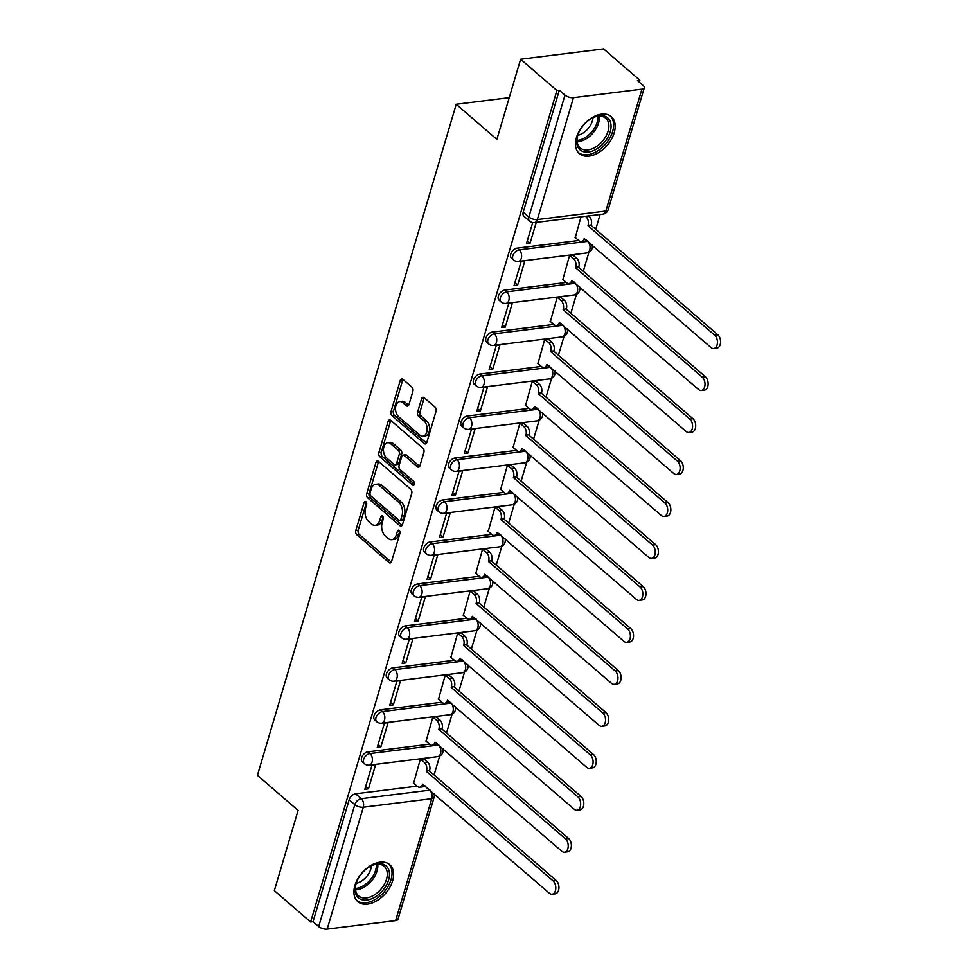 <?xml version="1.0" encoding="UTF-8"?>
<svg xmlns="http://www.w3.org/2000/svg" width="978" height="978" viewBox="0 0 978 978"><rect width="100%" height="100%" fill="white"/><g stroke="black" fill="none" stroke-linecap="round" stroke-linejoin="round"><path stroke-width="1.47" d="M365.906 501.702A2.152 1.357 -97.1 0 0 365.087 501.408A2.152 1.357 -97.1 0 0 364.097 502.472L355.796 530.528A3.068 1.932 -97.1 0 0 356.799 534.709L389.012 562.546A3.068 1.932 -97.1 0 0 390.173 562.949A3.068 1.932 -97.1 0 0 391.579 561.445L399.892 533.389A2.152 1.357 -97.1 0 0 399.183 530.455A2.152 1.357 -97.1 0 0 398.376 530.162A2.152 1.357 -97.1 0 0 397.386 531.225L396.31 534.856A9.841 6.174 -97.1 0 1 391.799 539.673A9.841 6.174 -97.1 0 1 388.083 538.352L385.393 536.042A9.841 6.174 -97.1 0 1 382.178 522.643L383.254 519.012A2.152 1.357 -97.1 0 0 382.545 516.078A2.152 1.357 -97.1 0 0 381.738 515.785A2.152 1.357 -97.1 0 0 380.748 516.849L379.672 520.479A9.841 6.174 -97.1 0 1 375.161 525.296A9.841 6.174 -97.1 0 1 371.444 523.976L368.755 521.665A9.841 6.174 -97.1 0 1 365.527 508.267L366.603 504.636A2.152 1.357 -97.1 0 0 365.906 501.702M354.892 885.481A24.426 15.611 130.8 0 0 357.789 901.63A24.426 15.611 130.8 0 0 376.909 900.701A24.426 15.611 130.8 0 0 392.63 880.799A24.426 15.611 130.8 0 0 389.733 864.662A24.426 15.611 130.8 0 0 370.613 865.579A24.426 15.611 130.8 0 0 354.892 885.481M576.47 137.47A24.426 15.611 130.8 0 0 579.367 153.619A24.426 15.611 130.8 0 0 598.487 152.69A24.426 15.611 130.8 0 0 614.196 132.788A24.426 15.611 130.8 0 0 611.299 116.639A24.426 15.611 130.8 0 0 592.179 117.568A24.426 15.611 130.8 0 0 576.47 137.47M412.887 391.286A3.068 1.932 -97.1 0 0 411.872 387.092L402.838 379.281A3.068 1.932 -97.1 0 0 401.677 378.877A3.068 1.932 -97.1 0 0 400.271 380.381L391.029 411.542A3.068 1.932 -97.1 0 0 392.044 415.736L424.256 443.56A3.068 1.932 -97.1 0 0 425.418 443.963A3.068 1.932 -97.1 0 0 426.824 442.459L436.054 411.298A3.068 1.932 -97.1 0 0 435.051 407.117L424.134 397.679A3.068 1.932 -97.1 0 0 422.973 397.276A3.068 1.932 -97.1 0 0 421.567 398.779L417.606 412.117A3.068 1.932 -97.1 0 0 418.621 416.298L424.036 420.98A8.227 5.159 -97.1 0 1 427.129 429.88A8.227 5.159 -97.1 0 1 422.948 436.2A8.227 5.159 -97.1 0 1 419.843 435.112L398.645 416.787A8.227 5.159 -97.1 0 1 395.54 407.887A8.227 5.159 -97.1 0 1 399.721 401.567A8.227 5.159 -97.1 0 1 402.826 402.655L406.359 405.711A3.068 1.932 -97.1 0 0 407.52 406.127A3.068 1.932 -97.1 0 0 408.926 404.623L412.887 391.286M310.625 921.973L274.341 890.628L298.094 810.444L257.446 775.322L456.225 104.267L496.873 139.389L520.626 59.206L556.91 90.538L310.625 921.973L313.046 921.667L318.694 926.545L354.806 804.662A6.259 3.998 -49.2 0 1 361.237 798.684L429.684 790.175A6.259 3.998 -49.2 0 1 430.063 790.151M378.51 461.42A3.068 1.932 -97.1 0 0 377.349 461.017A3.068 1.932 -97.1 0 0 375.931 462.521L366.701 493.682A3.068 1.932 -97.1 0 0 367.716 497.875L399.916 525.699A3.068 1.932 -97.1 0 0 401.078 526.103A3.068 1.932 -97.1 0 0 402.496 524.599L411.726 493.438A3.068 1.932 -97.1 0 0 410.723 489.244L378.51 461.42M378.865 452.618L388.095 421.445A3.068 1.932 -97.1 0 1 389.513 419.941A3.068 1.932 -97.1 0 1 390.674 420.357L422.887 448.181A3.068 1.932 -97.1 0 1 423.89 452.362L419.941 465.711A3.068 1.932 -97.1 0 1 418.523 467.215A3.068 1.932 -97.1 0 1 417.374 466.799L404.305 455.516A3.068 1.932 -97.1 0 0 403.144 455.1A3.068 1.932 -97.1 0 0 401.738 456.616L399.11 465.455A3.068 1.932 -97.1 0 0 400.124 469.648L413.718 481.396A2.152 1.357 -97.1 0 1 414.525 483.719A2.152 1.357 -97.1 0 1 413.437 485.381A2.152 1.357 -97.1 0 1 412.618 485.088L379.88 456.799A3.068 1.932 -97.1 0 1 378.865 452.618L381.286 452.313L390.515 421.151L388.095 421.445M520.626 59.206L603.597 48.9L639.881 80.245L639.306 82.14M434.085 774.967L439.697 756.031M446.518 732.999L452.129 714.062M458.951 691.018L464.562 672.082M471.384 649.05L476.995 630.113M483.817 607.069L489.428 588.133M496.249 565.101L501.861 546.164M508.682 523.12L514.294 504.183M521.127 481.152L526.726 462.203M533.56 439.171L539.159 420.234M545.993 397.202L551.604 378.254M558.426 355.222L564.037 336.285M570.859 313.253L576.47 294.305M583.291 271.273L588.903 252.336M595.724 229.304L600.113 214.475M556.91 90.538L559.318 90.245L564.978 95.123A6.259 2.787 16.5 0 0 573.463 97.678L641.91 89.169A6.259 2.787 16.5 0 0 644.282 87.8A6.259 2.787 16.5 0 0 643.108 85.428L637.46 80.538L639.881 80.245M313.046 921.667L349.146 799.784A6.259 3.998 -49.2 0 1 355.576 793.794L417.044 786.165M395.638 920.604L431.738 798.708A6.259 2.787 16.5 0 0 434.098 797.339L397.997 919.234A6.259 2.787 -163.5 0 1 395.638 920.604L327.178 929.1A6.259 2.787 -163.5 0 1 318.694 926.545M423.926 758.928L420.393 759.05L413.633 783.219M368.474 788.83L375.638 764.613L372.019 765.065L364.843 789.283L368.474 788.83L365.686 786.422M380.907 746.85L388.083 722.632L384.452 723.084L377.276 747.302L380.907 746.85L378.119 744.454M436.359 716.96L432.826 717.082L426.066 741.251M393.339 704.881L400.515 680.664L396.885 681.116L389.709 705.334L393.339 704.881L390.552 702.473M448.792 674.979L445.259 675.101L438.499 699.27M405.772 662.901L412.948 638.683L409.317 639.135L402.141 663.353L405.772 662.901L402.985 660.505M461.225 633.01L457.692 633.133L450.931 657.289M418.205 620.932L425.381 596.714L421.75 597.167L414.574 621.385L418.205 620.932L415.418 618.524M473.658 591.03L470.125 591.152L463.364 615.321M430.638 578.952L437.814 554.734L434.183 555.186L427.007 579.404L430.638 578.952L427.851 576.555M486.09 549.049L482.557 549.184L475.797 573.34M443.071 536.983L450.247 512.765L446.616 513.218L439.44 537.435L443.071 536.983L440.283 534.575M498.523 507.081L494.99 507.203L488.23 531.372M455.503 495.002L462.68 470.785L459.049 471.237L451.873 495.455L455.503 495.002L452.716 492.594M510.956 465.1L507.423 465.235L500.675 489.391M467.936 453.034L475.112 428.816L471.482 429.269L464.305 453.474L467.936 453.034L465.149 450.626M523.389 423.132L519.868 423.254L513.108 447.423M480.369 411.053L487.545 386.836L483.914 387.288L476.738 411.506L480.369 411.053L477.594 408.645M535.834 381.151L532.301 381.286L525.541 405.442M492.802 369.085L499.978 344.867L496.347 345.32L489.171 369.525L492.802 369.085L490.027 366.677M548.267 339.183L544.734 339.305L537.973 363.474M505.235 327.104L512.411 302.887L508.78 303.339L501.604 327.557L505.235 327.104L502.46 324.696M560.7 297.202L557.167 297.336L550.406 321.493M517.668 285.136L524.844 260.918L521.213 261.358L514.049 285.576L517.668 285.136L514.893 282.728M573.132 255.234L569.599 255.356L562.839 279.525M532.704 222.593L526.482 243.608L530.1 243.155L527.325 240.747M581.005 216.847L575.272 237.544M517.215 248.131L519.22 249.855A6.259 3.998 -49.2 0 0 513.499 254.182A6.259 3.998 -49.2 0 0 513.536 259.977L511.531 258.241A6.259 3.998 130.8 0 1 511.494 252.446A6.259 3.998 130.8 0 1 517.215 248.131L578.683 240.49M504.782 290.099L506.787 291.835A6.259 3.998 -49.2 0 0 501.066 296.151A6.259 3.998 -49.2 0 0 501.103 301.957L499.098 300.222A6.259 3.998 130.8 0 1 499.061 294.427A6.259 3.998 130.8 0 1 504.782 290.099L566.25 282.471M492.35 332.08L494.355 333.804A6.259 3.998 -49.2 0 0 488.633 338.131A6.259 3.998 -49.2 0 0 488.67 343.926L486.665 342.202A6.259 3.998 130.8 0 1 486.628 336.395A6.259 3.998 130.8 0 1 492.35 332.08L553.817 324.439M479.917 374.048L481.922 375.784A6.259 3.998 -49.2 0 0 476.2 380.1A6.259 3.998 -49.2 0 0 476.237 385.907L474.232 384.171A6.259 3.998 130.8 0 1 474.196 378.376A6.259 3.998 130.8 0 1 479.917 374.048L541.384 366.42M467.484 416.029L469.489 417.753A6.259 3.998 -49.2 0 0 463.768 422.08A6.259 3.998 -49.2 0 0 463.804 427.875L461.787 426.151A6.259 3.998 130.8 0 1 461.763 420.344A6.259 3.998 130.8 0 1 467.484 416.029L528.951 408.388M455.051 457.997L457.056 459.733A6.259 3.998 -49.2 0 0 451.335 464.061A6.259 3.998 -49.2 0 0 451.359 469.856L449.354 468.12A6.259 3.998 130.8 0 1 449.33 462.325A6.259 3.998 130.8 0 1 455.051 457.997L516.518 450.369M442.618 499.978L444.623 501.702A6.259 3.998 -49.2 0 0 438.902 506.029A6.259 3.998 -49.2 0 0 438.926 511.824L436.921 510.1A6.259 3.998 130.8 0 1 436.897 504.293A6.259 3.998 130.8 0 1 442.618 499.978L504.073 492.337M430.186 541.946L432.19 543.682A6.259 3.998 -49.2 0 0 426.469 548.01A6.259 3.998 -49.2 0 0 426.494 553.805L424.489 552.069A6.259 3.998 130.8 0 1 424.464 546.274A6.259 3.998 130.8 0 1 430.186 541.946L491.641 534.318M417.753 583.927L419.758 585.651A6.259 3.998 -49.2 0 0 414.036 589.978A6.259 3.998 -49.2 0 0 414.061 595.773L412.056 594.049A6.259 3.998 130.8 0 1 412.031 588.243A6.259 3.998 130.8 0 1 417.753 583.927L479.208 576.286M405.32 625.896L407.325 627.631A6.259 3.998 -49.2 0 0 401.603 631.959A6.259 3.998 -49.2 0 0 401.628 637.754L399.623 636.018A6.259 3.998 130.8 0 1 399.599 630.223A6.259 3.998 130.8 0 1 405.32 625.896L466.775 618.267M392.887 667.876L394.892 669.6A6.259 3.998 -49.2 0 0 389.171 673.928A6.259 3.998 -49.2 0 0 389.195 679.722L387.19 677.999A6.259 3.998 130.8 0 1 387.154 672.192A6.259 3.998 130.8 0 1 392.887 667.876L454.342 660.236M380.442 709.845L382.447 711.581A6.259 3.998 -49.2 0 0 376.726 715.908A6.259 3.998 -49.2 0 0 376.762 721.703L374.757 719.967A6.259 3.998 130.8 0 1 374.721 714.172A6.259 3.998 130.8 0 1 380.442 709.845L441.909 702.216M368.009 751.825L370.014 753.561A6.259 3.998 -49.2 0 0 364.293 757.877A6.259 3.998 -49.2 0 0 364.329 763.671L362.325 761.948A6.259 3.998 130.8 0 1 362.288 756.141A6.259 3.998 130.8 0 1 368.009 751.825L429.476 744.185M456.225 104.267L509.232 97.678M559.318 90.245L523.218 212.128A6.259 3.998 130.8 0 0 523.963 216.272L529.611 221.15A6.259 3.998 -49.2 0 1 528.866 217.018L564.978 95.123M530.1 243.155L536.25 222.409M375.161 525.296L377.569 524.99A9.841 6.174 -97.1 0 0 382.092 520.174L379.672 520.479M383.083 516.824L382.092 520.174M391.799 539.673L394.22 539.367A9.841 6.174 -97.1 0 0 398.731 534.55L396.31 534.856M399.721 531.201L398.731 534.55M366.444 502.447L358.205 530.223A3.068 1.932 -97.1 0 0 359.219 534.416L391.286 562.118M378.645 461.543A3.068 1.932 -97.1 0 0 378.352 462.215L369.122 493.389A3.068 1.932 -97.1 0 0 370.136 497.57L402.202 525.284M370.075 492.949A2.152 1.357 -97.1 0 0 370.772 495.87L399.048 520.296A2.152 1.357 -97.1 0 0 399.868 520.589A2.152 1.357 -97.1 0 0 400.846 519.538L401.982 515.699A9.841 6.174 -97.1 0 0 398.755 502.301L379.44 485.614A9.841 6.174 -97.1 0 0 375.723 484.293A9.841 6.174 -97.1 0 0 371.2 489.11L370.075 492.949M399.868 520.589L402.276 520.284A2.152 1.357 -97.1 0 0 403.266 519.232L400.846 519.538M375.723 484.293L378.131 484A9.841 6.174 -97.1 0 1 381.848 485.308L401.176 502.007A9.841 6.174 -97.1 0 1 404.403 515.406L403.266 519.232M390.809 420.479A3.068 1.932 -97.1 0 0 390.515 421.151M419.648 466.384L406.726 455.21A3.068 1.932 -97.1 0 0 405.564 454.807L403.144 455.1M414.44 484.269L382.3 456.506L379.88 456.799M390.748 443.804A8.227 5.159 -97.1 0 0 387.643 442.704A8.227 5.159 -97.1 0 0 383.462 449.036A8.227 5.159 -97.1 0 0 386.567 457.936L394.036 464.391A3.068 1.932 -97.1 0 0 395.198 464.794A3.068 1.932 -97.1 0 0 396.603 463.291L399.232 454.452A3.068 1.932 -97.1 0 0 398.217 450.259L390.748 443.804L393.168 443.511A8.227 5.159 -97.1 0 0 390.063 442.411L387.643 442.704M395.198 464.794L397.618 464.501A3.068 1.932 -97.1 0 0 399.024 462.997L396.603 463.291M393.168 443.511L400.638 449.953A3.068 1.932 -97.1 0 1 401.652 454.147L399.024 462.997M381.286 452.313A3.068 1.932 -97.1 0 0 382.3 456.506M399.721 401.567L402.141 401.261A8.227 5.159 -97.1 0 1 405.247 402.361L408.645 405.295M422.948 436.2L425.369 435.907A8.227 5.159 -97.1 0 0 429.55 429.574A8.227 5.159 -97.1 0 0 426.445 420.674L424.036 420.98M424.269 397.801A3.068 1.932 -97.1 0 0 423.975 398.474L420.027 411.811A3.068 1.932 -97.1 0 0 421.041 416.005L426.445 420.674M402.973 379.403A3.068 1.932 -97.1 0 0 402.679 380.075L393.449 411.249A3.068 1.932 -97.1 0 0 394.464 415.43L426.53 443.144M423.608 758.659L427.569 762.082A6.259 3.936 82.9 0 1 429.623 770.603L426.481 770.994A6.259 3.936 -97.1 0 0 424.428 762.461L420.467 759.05M413.315 782.95L417.337 786.41A6.259 3.936 -97.1 0 0 419.696 787.253A6.259 3.936 -97.1 0 0 422.569 784.185L549.391 893.232A7.201 4.523 -97.1 0 0 552.118 894.198A7.201 4.523 -97.1 0 0 555.773 888.647A7.201 4.523 -97.1 0 0 553.059 880.86L426.359 771.397M429.501 771.006L556.201 880.469A7.201 4.523 82.9 0 1 558.927 888.256A7.201 4.523 82.9 0 1 555.26 893.806L552.118 894.198M424.819 785.615A6.259 3.936 82.9 0 1 422.838 786.862L419.696 787.253M436.041 716.678L440.002 720.101A6.259 3.936 82.9 0 1 442.056 728.634L438.914 729.026A6.259 3.936 -97.1 0 0 436.86 720.493L432.899 717.07M425.748 740.969L429.77 744.441A6.259 3.936 -97.1 0 0 432.129 745.273A6.259 3.936 -97.1 0 0 435.002 742.204L561.824 851.263A7.201 4.523 -97.1 0 0 564.55 852.217A7.201 4.523 -97.1 0 0 568.206 846.679A7.201 4.523 -97.1 0 0 565.492 838.88L438.792 729.429M441.934 729.038L568.634 838.488A7.201 4.523 82.9 0 1 571.36 846.288A7.201 4.523 82.9 0 1 567.692 851.826L564.55 852.217M437.252 743.647A6.259 3.936 82.9 0 1 435.271 744.881L432.129 745.273M448.474 674.71L452.435 678.121A6.259 3.936 82.9 0 1 454.489 686.654L451.347 687.045A6.259 3.936 -97.1 0 0 449.293 678.512L445.332 675.101M438.181 699.001L442.203 702.461A6.259 3.936 -97.1 0 0 444.562 703.304A6.259 3.936 -97.1 0 0 447.435 700.236L574.257 809.283A7.201 4.523 -97.1 0 0 576.983 810.249A7.201 4.523 -97.1 0 0 580.639 804.698A7.201 4.523 -97.1 0 0 577.925 796.911L451.225 687.448M454.367 687.057L581.079 796.52A7.201 4.523 82.9 0 1 583.793 804.307A7.201 4.523 82.9 0 1 580.125 809.857L576.983 810.249M449.684 701.666A6.259 3.936 82.9 0 1 447.704 702.913L444.562 703.304M359.476 898.623A21.137 13.509 -49.2 0 1 356.114 883.452A21.137 13.509 -49.2 0 1 371.506 865.64A21.137 13.509 -49.2 0 1 385.124 865.139A21.137 13.509 -49.2 0 1 383.755 889.21A21.137 13.509 -49.2 0 1 359.476 898.623M356.273 882.987A19.572 12.506 130.8 0 0 358.596 895.909A19.572 12.506 130.8 0 0 359.513 896.594A19.572 12.506 130.8 0 0 381.432 888.586A19.572 12.506 130.8 0 0 384.195 866.288A19.572 12.506 130.8 0 0 383.266 865.591A19.572 12.506 130.8 0 0 371.065 865.86M356.554 900.359A24.279 15.514 130.8 0 0 357.581 901.105A24.279 15.514 130.8 0 0 384.684 891.264A24.279 15.514 130.8 0 0 388.29 863.623M371.444 865.689A15.416 9.853 -49.2 0 1 356.151 883.391M581.054 150.612A21.137 13.509 -49.2 0 1 577.692 135.441A21.137 13.509 -49.2 0 1 593.071 117.629A21.137 13.509 -49.2 0 1 606.702 117.128A21.137 13.509 -49.2 0 1 605.321 141.199A21.137 13.509 -49.2 0 1 581.054 150.612M577.839 134.976A19.572 12.506 130.8 0 0 580.162 147.898A19.572 12.506 130.8 0 0 581.091 148.583A19.572 12.506 130.8 0 0 603.01 140.575A19.572 12.506 130.8 0 0 605.761 118.265A19.572 12.506 130.8 0 0 604.832 117.58A19.572 12.506 130.8 0 0 592.644 117.849M578.12 152.336A24.279 15.514 130.8 0 0 579.147 153.094A24.279 15.514 130.8 0 0 606.25 143.253A24.279 15.514 130.8 0 0 609.856 115.6M593.01 117.678A15.416 9.853 -49.2 0 1 577.729 135.367M460.907 632.729L464.868 636.152A6.259 3.936 82.9 0 1 466.922 644.685L463.78 645.077A6.259 3.936 -97.1 0 0 461.726 636.544L457.765 633.121M450.613 657.02L454.636 660.492A6.259 3.936 -97.1 0 0 456.995 661.324A6.259 3.936 -97.1 0 0 459.868 658.255L586.69 767.314A7.201 4.523 -97.1 0 0 589.416 768.268A7.201 4.523 -97.1 0 0 593.084 762.73A7.201 4.523 -97.1 0 0 590.357 754.93L463.658 645.48M466.799 645.089L593.512 754.539A7.201 4.523 82.9 0 1 596.225 762.339A7.201 4.523 82.9 0 1 592.558 767.877L589.416 768.268M462.117 659.698A6.259 3.936 82.9 0 1 460.137 660.932L456.995 661.324M473.34 590.761L477.301 594.172A6.259 3.936 82.9 0 1 479.354 602.705L476.213 603.096A6.259 3.936 -97.1 0 0 474.159 594.563L470.198 591.152M463.046 615.052L467.068 618.512A6.259 3.936 -97.1 0 0 469.428 619.355A6.259 3.936 -97.1 0 0 472.301 616.287L599.135 725.334A7.201 4.523 -97.1 0 0 601.849 726.299A7.201 4.523 -97.1 0 0 605.516 720.749A7.201 4.523 -97.1 0 0 602.79 712.962L476.09 603.499M479.232 603.108L605.944 712.571A7.201 4.523 82.9 0 1 608.658 720.358A7.201 4.523 82.9 0 1 604.991 725.908L601.849 726.299M474.562 617.717A6.259 3.936 82.9 0 1 472.582 618.964L469.428 619.355M485.773 548.78L489.733 552.203A6.259 3.936 82.9 0 1 491.787 560.736L488.645 561.127A6.259 3.936 -97.1 0 0 486.592 552.594L482.631 549.171M475.479 573.071L479.501 576.543A6.259 3.936 -97.1 0 0 481.861 577.375A6.259 3.936 -97.1 0 0 484.733 574.306L611.568 683.365A7.201 4.523 -97.1 0 0 614.282 684.319A7.201 4.523 -97.1 0 0 617.949 678.781A7.201 4.523 -97.1 0 0 615.223 670.981L488.523 561.531M491.665 561.14L618.377 670.59A7.201 4.523 82.9 0 1 621.091 678.39A7.201 4.523 82.9 0 1 617.424 683.928L614.282 684.319M486.995 575.749A6.259 3.936 82.9 0 1 485.015 576.983L481.861 577.375M498.205 506.812L502.166 510.223A6.259 3.936 82.9 0 1 504.22 518.756L501.078 519.147A6.259 3.936 -97.1 0 0 499.024 510.614L495.064 507.191M487.924 531.103L491.934 534.563A6.259 3.936 -97.1 0 0 494.293 535.394A6.259 3.936 -97.1 0 0 497.179 532.338L624.001 641.385A7.201 4.523 -97.1 0 0 626.715 642.35A7.201 4.523 -97.1 0 0 630.382 636.8A7.201 4.523 -97.1 0 0 627.668 629.013L500.956 519.55M504.098 519.159L630.81 628.622A7.201 4.523 82.9 0 1 633.524 636.409A7.201 4.523 82.9 0 1 629.856 641.959L626.715 642.35M499.428 533.768A6.259 3.936 82.9 0 1 497.447 535.015L494.293 535.394M510.65 464.831L514.599 468.254A6.259 3.936 82.9 0 1 516.653 476.787L513.511 477.178A6.259 3.936 -97.1 0 0 511.457 468.645L507.496 465.222M500.357 489.122L504.367 492.594A6.259 3.936 -97.1 0 0 506.726 493.425A6.259 3.936 -97.1 0 0 509.611 490.357L636.433 599.416A7.201 4.523 -97.1 0 0 639.147 600.37A7.201 4.523 -97.1 0 0 642.815 594.832A7.201 4.523 -97.1 0 0 640.101 587.032L513.389 477.582M516.543 477.191L643.243 586.641A7.201 4.523 82.9 0 1 645.957 594.441A7.201 4.523 82.9 0 1 642.289 599.979L639.147 600.37M511.861 491.8A6.259 3.936 82.9 0 1 509.88 493.034L506.726 493.425M523.083 422.851L527.032 426.274A6.259 3.936 82.9 0 1 529.086 434.807L525.944 435.198A6.259 3.936 -97.1 0 0 523.89 426.665L519.929 423.242M512.79 447.142L516.8 450.613A6.259 3.936 -97.1 0 0 519.171 451.445A6.259 3.936 -97.1 0 0 522.044 448.389L648.866 557.436A7.201 4.523 -97.1 0 0 651.58 558.401A7.201 4.523 -97.1 0 0 655.248 552.851A7.201 4.523 -97.1 0 0 652.534 545.064L525.822 435.601M528.976 435.21L655.676 544.673A7.201 4.523 82.9 0 1 658.39 552.46A7.201 4.523 82.9 0 1 654.734 558.01L651.58 558.401M524.294 449.819A6.259 3.936 82.9 0 1 522.313 451.054L519.171 451.445M535.516 380.882L539.477 384.305A6.259 3.936 82.9 0 1 541.519 392.838L538.377 393.229A6.259 3.936 -97.1 0 0 536.323 384.696L532.362 381.273M525.223 405.173L529.232 408.645A6.259 3.936 -97.1 0 0 531.604 409.476A6.259 3.936 -97.1 0 0 534.477 406.408L661.299 515.455A7.201 4.523 -97.1 0 0 664.013 516.421A7.201 4.523 -97.1 0 0 667.681 510.883A7.201 4.523 -97.1 0 0 664.967 503.083L538.255 393.633M541.409 393.242L668.108 502.692A7.201 4.523 82.9 0 1 670.822 510.492A7.201 4.523 82.9 0 1 667.167 516.029L664.013 516.421M536.726 407.85A6.259 3.936 82.9 0 1 534.746 409.085L531.604 409.476M547.949 338.901L551.91 342.324A6.259 3.936 82.9 0 1 553.951 350.857L550.81 351.249A6.259 3.936 -97.1 0 0 548.756 342.716L544.795 339.293M537.655 363.193L541.665 366.664A6.259 3.936 -97.1 0 0 544.037 367.496A6.259 3.936 -97.1 0 0 546.91 364.439L673.732 473.486A7.201 4.523 -97.1 0 0 676.446 474.452A7.201 4.523 -97.1 0 0 680.113 468.902A7.201 4.523 -97.1 0 0 677.399 461.115L550.687 351.652M553.841 351.261L680.541 460.724A7.201 4.523 82.9 0 1 683.255 468.511A7.201 4.523 82.9 0 1 679.6 474.061L676.446 474.452M549.159 365.87A6.259 3.936 82.9 0 1 547.179 367.105L544.037 367.496M560.382 296.933L564.343 300.356A6.259 3.936 82.9 0 1 566.396 308.889L563.242 309.28A6.259 3.936 -97.1 0 0 561.189 300.747L557.24 297.324M550.088 321.224L554.098 324.696A6.259 3.936 -97.1 0 0 556.47 325.527A6.259 3.936 -97.1 0 0 559.343 322.459L686.165 431.506A7.201 4.523 -97.1 0 0 688.879 432.472A7.201 4.523 -97.1 0 0 692.546 426.934A7.201 4.523 -97.1 0 0 689.832 419.134L563.132 309.684M566.274 309.292L692.974 418.743A7.201 4.523 82.9 0 1 695.688 426.542A7.201 4.523 82.9 0 1 692.033 432.08L688.879 432.472M561.592 323.901A6.259 3.936 82.9 0 1 559.612 325.136L556.47 325.527M572.815 254.952L576.775 258.375A6.259 3.936 82.9 0 1 578.829 266.908L575.675 267.3A6.259 3.936 -97.1 0 0 573.621 258.767L569.673 255.344M562.521 279.243L566.531 282.715A6.259 3.936 -97.1 0 0 568.903 283.547A6.259 3.936 -97.1 0 0 571.775 280.478L698.598 389.537A7.201 4.523 -97.1 0 0 701.324 390.491A7.201 4.523 -97.1 0 0 704.979 384.953A7.201 4.523 -97.1 0 0 702.265 377.153L575.565 267.703M578.707 267.312L705.407 376.774A7.201 4.523 82.9 0 1 708.121 384.562A7.201 4.523 82.9 0 1 704.466 390.112L701.324 390.491M574.025 281.921A6.259 3.936 82.9 0 1 572.044 283.155L568.903 283.547M588.634 215.906L589.208 216.407A6.259 3.936 82.9 0 1 591.262 224.94L588.108 225.319A6.259 3.936 -97.1 0 0 586.066 216.798L585.48 216.297M574.954 237.275L578.964 240.735A6.259 3.936 -97.1 0 0 581.335 241.578A6.259 3.936 -97.1 0 0 584.208 238.51L711.03 347.557A7.201 4.523 -97.1 0 0 713.757 348.523A7.201 4.523 -97.1 0 0 717.412 342.985A7.201 4.523 -97.1 0 0 714.698 335.185L587.998 225.722M591.14 225.343L717.84 334.794A7.201 4.523 82.9 0 1 720.554 342.593A7.201 4.523 82.9 0 1 716.898 348.131L713.757 348.523M586.458 239.952A6.259 3.936 82.9 0 1 584.477 241.187L581.335 241.578M366.31 502.191L364.097 502.472M399.586 530.944L397.386 531.225M382.948 516.567L380.748 516.849M573.463 97.678L537.35 219.561L605.81 211.065L641.91 89.169M355.576 793.794L361.237 798.684A6.259 3.936 -97.1 0 1 363.29 807.217L327.178 929.1M424.648 785.823L429.684 790.175A6.259 3.936 -97.1 0 1 431.738 798.708L363.29 807.217A6.259 2.787 -163.5 0 1 354.806 804.662L349.146 799.784M513.536 259.977A6.259 6.259 0 0 0 518.401 261.456A6.259 3.936 82.9 0 0 521.274 258.388A6.259 3.936 82.9 0 0 519.22 249.855L587.68 241.358A6.259 3.998 -49.2 0 1 588.059 241.321M586.287 240.16L587.68 241.358A6.259 3.936 82.9 0 1 589.734 249.891A6.259 3.936 -97.1 0 1 586.861 252.96A6.259 6.259 0 0 0 592.032 244.757M501.103 301.957A6.259 6.259 0 0 0 505.968 303.424A6.259 3.936 82.9 0 0 508.841 300.368A6.259 3.936 82.9 0 0 506.787 291.835L575.247 283.327A6.259 3.998 -49.2 0 1 575.626 283.302M573.854 282.129L575.247 283.327A6.259 3.936 82.9 0 1 577.301 291.86A6.259 3.936 -97.1 0 1 574.428 294.928A6.259 6.259 0 0 0 579.599 286.737M488.67 343.926A6.259 6.259 0 0 0 493.535 345.405A6.259 3.936 82.9 0 0 496.408 342.337A6.259 3.936 82.9 0 0 494.355 333.804L562.815 325.307A6.259 3.998 -49.2 0 1 563.194 325.271M561.421 324.109L562.815 325.307A6.259 3.936 82.9 0 1 564.868 333.84A6.259 3.936 -97.1 0 1 561.995 336.909A6.259 6.259 0 0 0 567.167 328.706M476.237 385.907A6.259 6.259 0 0 0 481.103 387.386A6.259 3.936 82.9 0 0 483.976 384.317A6.259 3.936 82.9 0 0 481.922 375.784L550.382 367.276A6.259 3.998 -49.2 0 1 550.748 367.251M548.988 366.078L550.382 367.276A6.259 3.936 82.9 0 1 552.436 375.809A6.259 3.936 -97.1 0 1 549.563 378.877A6.259 6.259 0 0 0 554.734 370.686M463.804 427.875A6.259 6.259 0 0 0 468.67 429.354A6.259 3.936 82.9 0 0 471.543 426.286A6.259 3.936 82.9 0 0 469.489 417.753L537.949 409.256A6.259 3.998 -49.2 0 1 538.316 409.22M536.555 408.058L537.949 409.256A6.259 3.936 82.9 0 1 540.003 417.789A6.259 3.936 -97.1 0 1 537.118 420.858A6.259 6.259 0 0 0 542.301 412.655M451.359 469.856A6.259 6.259 0 0 0 456.237 471.335A6.259 3.936 82.9 0 0 459.11 468.266A6.259 3.936 82.9 0 0 457.056 459.733L525.516 451.225A6.259 3.998 -49.2 0 1 525.883 451.2M524.122 450.027L525.516 451.225A6.259 3.936 82.9 0 1 527.57 459.758A6.259 3.936 -97.1 0 1 524.685 462.826A6.259 6.259 0 0 0 529.856 454.636M438.926 511.824A6.259 6.259 0 0 0 443.804 513.303A6.259 3.936 82.9 0 0 446.677 510.235A6.259 3.936 82.9 0 0 444.623 501.702L513.083 493.205A6.259 3.998 -49.2 0 1 513.45 493.181M511.69 492.007L513.083 493.205A6.259 3.936 82.9 0 1 515.125 501.738A6.259 3.936 -97.1 0 1 512.252 504.807A6.259 6.259 0 0 0 517.423 496.604M426.494 553.805A6.259 6.259 0 0 0 431.359 555.284A6.259 3.936 82.9 0 0 434.244 552.215A6.259 3.936 82.9 0 0 432.19 543.682L500.65 535.186A6.259 3.998 -49.2 0 1 501.017 535.149M499.257 533.976L500.65 535.186A6.259 3.936 82.9 0 1 502.692 543.707A6.259 3.936 -97.1 0 1 499.819 546.775A6.259 6.259 0 0 0 504.99 538.585M414.061 595.773A6.259 6.259 0 0 0 418.926 597.252A6.259 3.936 82.9 0 0 421.811 594.184A6.259 3.936 82.9 0 0 419.758 585.651L488.205 577.154A6.259 3.998 -49.2 0 1 488.584 577.13M486.824 575.956L488.205 577.154A6.259 3.936 82.9 0 1 490.259 585.688A6.259 3.936 -97.1 0 1 487.386 588.756A6.259 6.259 0 0 0 492.557 580.553M401.628 637.754A6.259 6.259 0 0 0 406.493 639.233A6.259 3.936 82.9 0 0 409.366 636.165A6.259 3.936 82.9 0 0 407.325 627.631L475.773 619.135A6.259 3.998 -49.2 0 1 476.152 619.098M474.391 617.925L475.773 619.135A6.259 3.936 82.9 0 1 477.826 627.656A6.259 3.936 -97.1 0 1 474.953 630.724A6.259 6.259 0 0 0 480.125 622.534M389.195 679.722A6.259 6.259 0 0 0 394.061 681.201A6.259 3.936 82.9 0 0 396.934 678.133A6.259 3.936 82.9 0 0 394.892 669.6L463.34 661.104A6.259 3.998 -49.2 0 1 463.719 661.079M461.958 659.905L463.34 661.104A6.259 3.936 82.9 0 1 465.394 669.637A6.259 3.936 -97.1 0 1 462.521 672.705A6.259 6.259 0 0 0 467.692 664.502M376.762 721.703A6.259 6.259 0 0 0 381.628 723.182A6.259 3.936 82.9 0 0 384.501 720.114A6.259 3.936 82.9 0 0 382.447 711.581L450.907 703.084A6.259 3.998 -49.2 0 1 451.286 703.048M449.525 701.874L450.907 703.084A6.259 3.936 82.9 0 1 452.961 711.605A6.259 3.936 -97.1 0 1 450.088 714.673A6.259 6.259 0 0 0 455.259 706.483M364.329 763.671A6.259 6.259 0 0 0 369.195 765.151A6.259 3.936 82.9 0 0 372.068 762.082A6.259 3.936 82.9 0 0 370.014 753.561L438.474 745.053A6.259 3.998 -49.2 0 1 438.853 745.028M437.08 743.855L438.474 745.053A6.259 3.936 82.9 0 1 440.528 753.586A6.259 3.936 -97.1 0 1 437.655 756.654A6.259 6.259 0 0 0 442.826 748.451M523.218 212.128L528.866 217.018A6.259 2.787 -163.5 0 0 537.35 219.561A6.259 3.936 82.9 0 1 534.477 222.629L602.937 214.133A6.259 6.259 0 0 0 608.169 209.695L644.282 87.8M608.169 209.695A6.259 2.787 16.5 0 1 605.81 211.065A6.259 3.936 82.9 0 1 602.937 214.133M391.2 562.264L389.012 562.546M359.219 534.416L356.799 534.709M358.205 530.223L355.796 530.528M402.105 525.43L399.916 525.699M370.136 497.57L367.716 497.875M369.122 493.389L366.701 493.682M378.352 462.215L375.931 462.521M404.403 515.406L401.982 515.699M401.176 502.007L398.755 502.301M381.848 485.308L379.44 485.614M419.55 466.53L417.374 466.799M406.726 455.21L404.305 455.516M414.159 484.905L412.618 485.088M401.652 454.147L399.232 454.452M400.638 449.953L398.217 450.259M408.547 405.442L406.359 405.711M405.247 402.361L402.826 402.655M421.041 416.005L418.621 416.298M420.027 411.811L417.606 412.117M423.975 398.474L421.567 398.779M426.445 443.291L424.256 443.56M394.464 415.43L392.044 415.736M393.449 411.249L391.029 411.542M402.679 380.075L400.271 380.381M429.623 770.603L426.481 770.994M427.569 762.082L424.428 762.461M556.201 880.469L553.059 880.86M442.056 728.634L438.914 729.026M440.002 720.101L436.86 720.493M568.634 838.488L565.492 838.88M454.489 686.654L451.347 687.045M452.435 678.121L449.293 678.512M581.079 796.52L577.925 796.911M377.716 864.173A19.572 12.506 -49.2 0 1 355.576 889.809M355.479 888.44A18.937 12.103 130.8 0 0 376.347 864.283M599.282 116.162A19.572 12.506 -49.2 0 1 577.142 141.798M577.044 140.429A18.937 12.103 130.8 0 0 597.925 116.272M466.922 644.685L463.78 645.077M464.868 636.152L461.726 636.544M593.512 754.539L590.357 754.93M479.354 602.705L476.213 603.096M477.301 594.172L474.159 594.563M605.944 712.571L602.79 712.962M491.787 560.736L488.645 561.127M489.733 552.203L486.592 552.594M618.377 670.59L615.223 670.981M504.22 518.756L501.078 519.147M502.166 510.223L499.024 510.614M630.81 628.622L627.668 629.013M516.653 476.787L513.511 477.178M514.599 468.254L511.457 468.645M643.243 586.641L640.101 587.032M529.086 434.807L525.944 435.198M527.032 426.274L523.89 426.665M655.676 544.673L652.534 545.064M541.519 392.838L538.377 393.229M539.477 384.305L536.323 384.696M668.108 502.692L664.967 503.083M553.951 350.857L550.81 351.249M551.91 342.324L548.756 342.716M680.541 460.724L677.399 461.115M566.396 308.889L563.242 309.28M564.343 300.356L561.189 300.747M692.974 418.743L689.832 419.134M578.829 266.908L575.675 267.3M576.775 258.375L573.621 258.767M705.407 376.774L702.265 377.153M591.262 224.94L588.108 225.319M589.208 216.407L586.066 216.798M717.84 334.794L714.698 335.185M437.655 756.654L369.195 765.151M450.088 714.673L381.628 723.182M462.521 672.705L394.061 681.201M474.953 630.724L406.493 639.233M487.386 588.756L418.926 597.252M499.819 546.775L431.359 555.284M512.252 504.807L443.804 513.303M524.685 462.826L456.237 471.335M537.118 420.858L468.67 429.354M549.563 378.877L481.103 387.386M561.995 336.909L493.535 345.405M574.428 294.928L505.968 303.424M586.861 252.96L518.401 261.456M529.611 221.15A6.259 6.259 0 0 0 534.477 222.629M434.098 797.339A6.259 6.259 0 0 0 434.036 793.586"/></g></svg>
